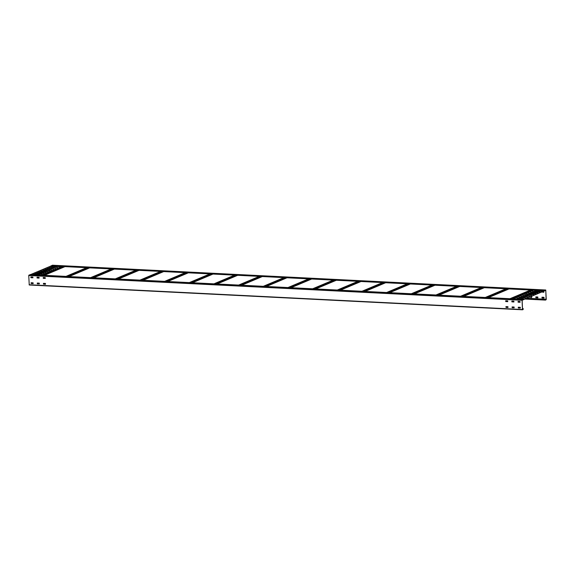 <?xml version="1.0" encoding="UTF-8"?>
<svg xmlns="http://www.w3.org/2000/svg" width="575" height="575" viewBox="0 0 575 575"><rect width="100%" height="100%" fill="white"/><g stroke="black" fill="none" stroke-linecap="round" stroke-linejoin="round"><path stroke-width="0.86" d="M43.427 283.403L43.578 284.129L45.475 284.266L43.456 284.115L43.448 283.36L45.439 283.453L45.511 284.223M523.214 308.61L523.106 309.386L522.524 309.494L522.158 300.258L523.451 299.388L30.123 274.598L28.75 275.497L522.078 300.287L522.445 309.53L523.113 309.566L523.214 308.61L522.488 308.574M511.851 301.12L512.002 301.846L513.913 301.976L511.879 301.832L511.872 301.077L513.863 301.171L513.935 301.94M518.097 301.386L518.168 302.155L520.102 302.256L518.089 302.191L518.061 301.386L520.03 301.487L520.066 302.292M505.684 300.804L505.835 301.537L507.732 301.674L505.713 301.523L505.727 300.761L507.696 300.862L507.768 301.631M43.269 277.524L43.341 278.3L45.274 278.393L43.262 278.329L43.233 277.524L45.202 277.624L45.238 278.429M37.023 277.258L37.174 277.991L39.071 278.12L37.052 277.977L37.052 277.215L39.035 277.315L39.107 278.077M30.863 276.949L31.014 277.682L32.94 277.775L30.928 277.711L30.899 276.906L32.876 277.006L32.948 277.768M518.255 307.258L518.406 307.992L520.339 308.085L518.327 308.027L518.291 307.215L520.267 307.316L520.339 308.078M512.088 306.949L512.239 307.683L514.129 307.812L512.16 307.711L512.088 306.949L514.1 307.007L514.172 307.769M506 306.597L506.072 307.373L508.005 307.467M37.26 283.087L37.411 283.82L39.344 283.921L37.332 283.856L37.303 283.044L39.273 283.144L39.344 283.913M31.093 282.778L31.244 283.511L33.142 283.64L31.122 283.497L31.115 282.742L33.106 282.835L33.142 283.64M522.538 309.781L29.246 284.999L28.75 275.497M505.921 306.64L507.933 306.698L507.984 307.503L505.993 307.402L506 306.604M523.135 308.646L522.488 308.61M523.451 299.388L522.078 300.287M33.307 275.202L33.76 275.13L33.307 275.202M518.406 299.575L518.866 299.503L518.406 299.575M33.652 275.173L33.235 275.195M518.758 299.553L518.341 299.568M526.837 298.281L545.51 299.216L545.589 299.913L546.113 299.697L545.797 290.296L544.475 290.533L545.754 290.001L52.462 265.219M543.044 291.453L543.799 291.532L543.806 292.294L541.765 291.992M530.703 296.657L531.659 296.7L531.688 297.512L529.661 297.095M537.826 297.009L537.855 297.821L535.842 297.67L535.85 296.908L537.826 297.009M543.986 297.318L544.036 298.123L542.002 297.979L542.002 297.225L543.986 297.318M544.036 298.123L542.002 297.979M545.51 299.216L545.582 300.1L546.25 299.503L545.754 290.001M541.844 291.956L543.828 292.258M529.74 297.059L531.688 297.512M535.807 296.952L535.965 297.685L537.891 297.785M541.973 297.268L542.088 297.951M526.758 298.317L545.431 299.252M544.482 290.713L51.161 265.923L52.433 265.212M51.153 265.743L544.475 290.533M55.919 265.672L56.379 265.6L55.919 265.672M541.025 290.052L541.477 289.98L541.025 290.052M56.264 265.65L55.854 265.664M541.37 290.023L540.953 290.044M518.945 295.895L520.454 295.665L518.945 295.981M520.325 295.744L519.031 295.996M527.584 292.682L526.628 292.682L527.584 292.682M523.818 294.271L522.862 294.271L523.818 294.271M516.637 297.297L515.128 297.527L516.637 297.297M512.038 298.813L512.907 298.856M531.35 291.094L530.402 291.094L531.35 291.094M530.538 291.151L531.825 290.9M526.765 292.74L528.058 292.481M522.998 294.328L524.292 294.069M516.551 297.332L515.258 297.584M545.74 290.317L522.215 300.229L545.797 290.296M531.034 295.033L528.978 294.953M531.027 294.925L528.971 294.824M533.011 294.091L530.495 294.055L533.018 294.199M526.563 293.897L529.079 293.926L526.563 293.897M534.994 293.257L532.479 293.221L535.002 293.358M536.978 292.416L534.462 292.387L536.985 292.524M538.962 291.582L536.446 291.554L538.969 291.69M540.946 290.749L538.43 290.713L540.953 290.857M528.547 293.063L531.063 293.092L528.547 293.063M530.531 292.229L533.047 292.258L530.531 292.229M532.515 291.388L535.03 291.424L532.515 291.388M534.498 290.555L537.014 290.583L534.498 290.555M536.058 293.775L533.543 293.746L536.065 293.882M529.611 293.581L532.127 293.617L529.611 293.581M538.042 292.941L535.526 292.905L538.049 293.049M540.026 292.107L537.51 292.071L540.033 292.208M542.009 291.266L539.494 291.238L542.017 291.374M534.074 294.608L531.559 294.58L534.082 294.716M531.595 292.747L534.11 292.776L531.595 292.747M533.578 291.913L536.094 291.942L533.578 291.913M535.562 291.072L538.078 291.108L535.562 291.072M527.627 294.422L530.143 294.45L527.627 294.422M525.924 295.14L528.159 295.284L525.931 295.27M517.989 298.482L520.224 298.626L517.996 298.612M519.973 297.642L522.208 297.793L519.98 297.778M521.956 296.808L524.192 296.959L521.963 296.937M531.81 295.564L529.575 295.413L531.81 295.564M523.883 298.907L521.64 298.756L523.883 298.907M525.866 298.073L523.624 297.922L525.866 298.073M527.843 297.232L525.607 297.088L527.843 297.232M523.94 295.974L526.175 296.125L523.947 296.103M529.827 296.398L527.591 296.247L529.827 296.398M514.941 298.792L517.177 298.942L514.948 298.928M516.925 297.958L519.16 298.109L516.932 298.087M518.909 297.124L521.144 297.275L518.916 297.253M520.893 296.29L523.128 296.434L520.9 296.42M520.835 299.223L518.592 299.072L520.835 299.223M522.819 298.382L520.576 298.238L522.819 298.382M524.803 297.548L522.56 297.397L524.803 297.548M526.779 296.714L524.544 296.563L526.779 296.714M522.876 295.449L525.112 295.6L522.883 295.586M528.763 295.881L526.527 295.73L528.763 295.881M526.923 294.824L524.867 294.745M526.916 294.716L524.86 294.616M59.398 268.935L58.104 269.186M55.631 270.523L54.337 270.775M50.37 272.449L51.664 272.191M46.604 274.038L47.89 273.779M63.164 267.346L61.877 267.605M62.344 267.267L63.3 267.267L62.352 267.404M58.017 269.086L59.527 268.856L58.025 269.172M54.251 270.674L55.761 270.444L54.251 270.76M50.837 272.112L51.793 272.119L50.844 272.248M47.071 273.7L48.027 273.707L47.078 273.837M44.246 275.31L43.377 275.267M51.161 265.923L30.511 274.62M43.873 270.581L45.928 270.652M43.865 270.444L45.921 270.552M45.849 269.61L48.092 269.761L45.856 269.74M51.743 270.034L49.507 269.891L51.743 270.034M47.833 268.777L50.068 268.928L47.84 268.906M49.817 267.943L52.052 268.087L49.824 268.072M51.8 267.102L54.036 267.253L51.807 267.238M53.784 266.268L56.019 266.419L53.791 266.397M53.727 269.201L51.491 269.05L53.727 269.201M55.71 268.367L53.475 268.216L55.71 268.367M57.694 267.533L55.459 267.382L57.694 267.533M59.678 266.692L57.435 266.548L59.678 266.692M44.785 269.093L47.028 269.237L44.792 269.222M50.679 269.517L48.444 269.366L50.679 269.517M46.769 268.252L49.004 268.403L46.776 268.388M48.753 267.418L50.988 267.569L48.76 267.548M50.737 266.584L52.972 266.728L50.744 266.714M42.802 269.927L45.044 270.077L42.809 270.056M52.663 268.683L50.427 268.532L52.663 268.683M54.647 267.842L52.411 267.698L54.647 267.842M56.63 267.008L54.395 266.857L56.63 267.008M48.695 270.351L46.46 270.2L48.695 270.351M46.985 271.069L44.476 271.041L46.992 271.177M39.05 274.412L36.541 274.383L39.057 274.519M41.033 273.578L38.525 273.549L41.041 273.686M43.017 272.744L40.509 272.708L43.024 272.845M40.545 270.875L43.06 270.911L40.545 270.875M32.61 274.217L35.125 274.253L32.61 274.217M34.593 273.384L37.109 273.42L34.593 273.384M36.577 272.55L39.093 272.579L36.577 272.55M45.001 271.903L42.492 271.874L45.008 272.011M38.561 271.716L41.077 271.745L38.561 271.716M40.113 274.936L37.605 274.9L40.121 275.037M42.097 274.103L39.589 274.067L42.104 274.203M44.081 273.262L41.573 273.233L44.088 273.369M46.065 272.428L43.556 272.399L46.072 272.536M33.673 274.742L36.189 274.771L33.673 274.742M35.657 273.908L38.173 273.937L35.657 273.908M37.641 273.067L40.157 273.103L37.641 273.067M39.625 272.234L42.14 272.27L39.625 272.234M48.048 271.594L45.54 271.558L48.056 271.695M41.608 271.4L44.124 271.429L41.608 271.4M47.984 270.782L50.039 270.861M47.977 270.652L50.032 270.753M522.445 309.53L29.124 284.74M522.524 309.357L523.106 309.386M523.164 309.228L522.517 309.199M522.201 299.913L28.879 275.123M546.171 299.532L545.524 299.503M545.531 299.668L546.113 299.697M524.997 299.058L545.553 300.085M545.459 299.834L525.528 298.835M52.404 265.212L545.725 290.001M532.026 290.088L511.383 298.784M533.693 290.167L513.051 298.863M266.383 286.472L287.033 277.775M287.967 287.558L308.61 278.861M63.372 266.534L42.722 275.231M65.032 266.62L44.39 275.317M65.967 276.402L86.617 267.706M66.477 276.424L87.12 267.727M67.138 276.46L87.781 267.763M88.032 267.77L67.39 276.474M89.7 267.857L69.058 276.553M90.634 277.639L111.284 268.942M91.138 277.668L111.787 268.971M112.448 268.999L91.806 277.696M92.058 277.711L112.7 269.014M114.368 269.1L93.718 277.797M115.302 278.882L135.952 270.178M136.455 270.207L115.805 278.904M116.466 278.94L137.116 270.243M116.725 278.954L137.368 270.25M118.385 279.033L139.035 270.336M139.969 280.118L160.619 271.422M140.472 280.147L161.122 271.443M161.783 271.479L141.134 280.176M141.385 280.19L162.035 271.493M143.053 280.277L163.702 271.572M164.637 281.362L185.279 272.658M185.783 272.687L165.14 281.383M165.801 281.419L186.451 272.723M186.702 272.73L166.053 281.427M167.72 281.513L188.363 272.816M209.947 273.901L189.304 282.598M189.807 282.627L210.45 273.923M211.111 273.959L190.469 282.656M190.72 282.67L211.37 273.973M192.388 282.756L213.03 274.052M234.614 275.137L213.965 283.834M214.475 283.863L235.118 275.166M215.136 283.899L235.779 275.195M236.03 275.209L215.388 283.906M217.055 283.993L237.698 275.296M259.282 276.381L238.632 285.078M239.135 285.099L259.785 276.402M239.804 285.135L260.446 276.438M260.698 276.453L240.055 285.15M262.365 276.532L241.716 285.229M263.3 286.314L283.949 277.617M284.452 277.646L263.803 286.343M285.114 277.675L264.464 286.372M264.723 286.386L285.365 277.689M63.113 266.52L42.471 275.217M41.81 275.188L62.452 266.491M61.949 266.462L41.307 275.159M309.12 278.882L288.47 287.579M289.132 287.615L309.781 278.918M310.033 278.933L289.383 287.629M291.051 287.708L311.7 279.012M333.277 280.097L312.635 288.794M333.78 280.126L313.138 288.822M313.799 288.851L334.449 280.154M314.051 288.866L334.7 280.169M336.361 280.255L315.718 288.952M337.302 290.037L357.945 281.333M358.448 281.362L337.805 290.059M338.467 290.095L359.109 281.398M359.368 281.405L338.718 290.109M361.028 281.491L340.386 290.188M361.963 291.273L382.612 282.577M362.473 291.302L383.115 282.598M383.777 282.634L363.134 291.331M363.386 291.345L384.028 282.648M385.696 282.728L365.053 291.432M386.63 292.517L407.28 283.813M407.783 283.842L387.133 292.538M387.802 292.574L408.444 283.877M388.053 292.582L408.696 283.885M389.713 292.668L410.363 283.971M411.298 293.753L431.947 285.056M411.801 293.782L432.45 285.078M412.462 293.811L433.112 285.114M412.713 293.825L433.363 285.128M414.381 293.911L435.031 285.207M435.965 294.989L456.607 286.293M457.118 286.321L436.468 295.018M437.129 295.054L457.779 286.35M458.031 286.364L437.381 295.061M439.048 295.147L459.698 286.451M481.275 287.536L460.632 296.233M481.778 287.558L461.136 296.254M482.447 287.593L461.797 296.29M462.048 296.305L482.698 287.608M463.716 296.384L484.358 287.687M505.942 288.772L485.3 297.469M506.446 288.801L485.803 297.498M507.107 288.83L486.464 297.527M507.366 288.844L486.716 297.541M488.383 297.627L509.026 288.93M530.61 290.016L509.96 298.713M510.471 298.734L531.113 290.037M531.774 290.073L511.132 298.77M29.246 284.999L522.567 309.788M545.582 300.1L524.982 299.065M513.001 298.863L533.643 290.167M64.982 266.613L44.34 275.317M89.65 267.857L69.007 276.553M114.317 269.093L93.667 277.79M138.985 270.336L118.335 279.033M163.652 271.572L143.002 280.269M188.312 272.816L167.67 281.513M212.98 274.052L192.338 282.749M237.647 275.288L217.005 283.993M262.315 276.532L241.665 285.229M286.982 277.768L266.333 286.472M291 287.708L311.65 279.012M315.668 288.945L336.31 280.248M340.335 290.188L360.978 281.491M365.003 291.424L385.645 282.728M389.663 292.668L410.313 283.971M414.331 293.904L434.98 285.207M438.998 295.147L459.648 286.443M463.666 296.384L484.308 287.687M488.333 297.627L508.976 288.923"/></g></svg>

